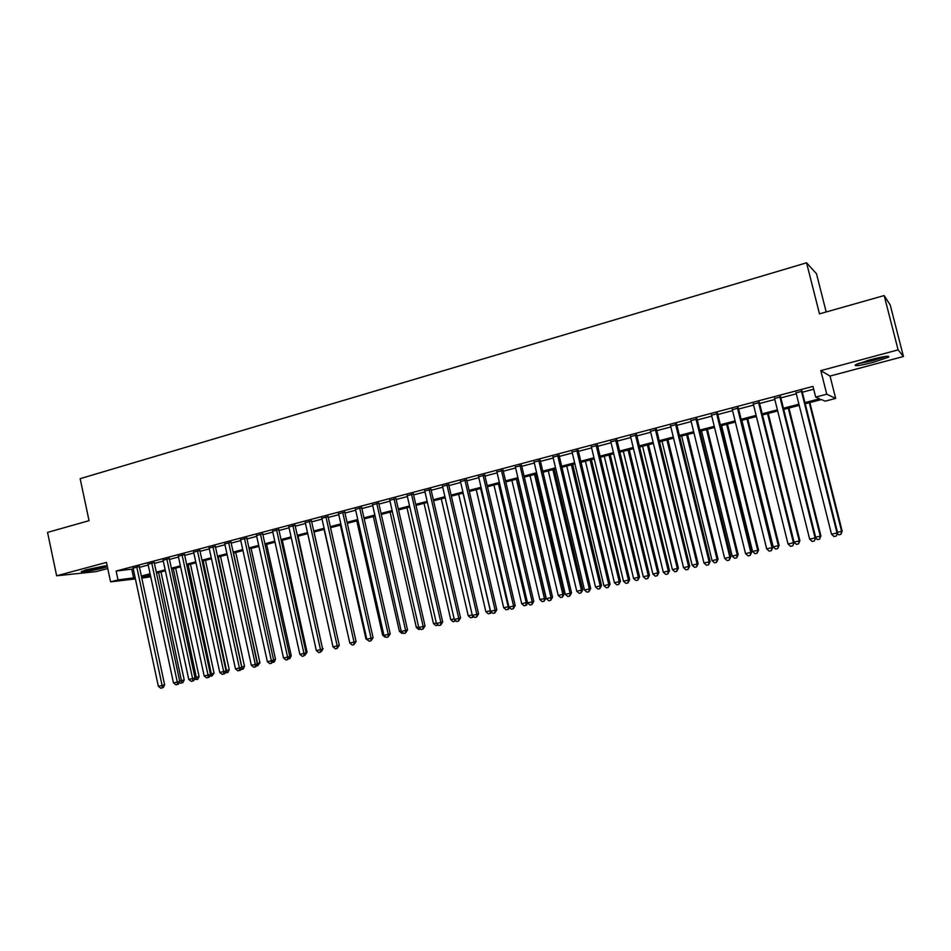 <?xml version="1.0" encoding="UTF-8"?>
<svg xmlns="http://www.w3.org/2000/svg" width="951" height="951" viewBox="0 0 951 951"><rect width="100%" height="100%" fill="white"/><g stroke="black" fill="none" stroke-linecap="round" stroke-linejoin="round"><path stroke-width="1.43" d="M107.154 565.679L81.631 571.361C78.814 572.882 94.03 570.445 103.35 567.902L107.368 566.689M873.351 362.295L888.436 357.231C890.421 355.377 884.43 356.197 870.462 359.704L855.52 364.732C853.618 366.563 859.561 365.755 873.351 362.295M150.722 576.758L141.806 578.149M826.181 311.976L816.505 273.769L806.567 262.809L80.157 478.674L89.049 520.661L47.55 532.405L56.644 575.795L96.099 571.622L107.76 568.52M806.567 262.809L819.489 313.866L884.168 295.559L890.231 305.009L903.45 356.494L898.113 349.873L820.808 370.628L826.752 394.19L835.679 398.41L825.159 401.156L821.438 399.563L805.224 403.783M820.808 370.628L830.033 376.061L903.45 356.494M830.033 376.061L835.679 398.41M884.168 295.559L898.113 349.873M139.31 566.523L133.104 568.163M154.24 562.576L148.035 564.216M169.302 558.594L163.096 560.234M184.518 554.576L178.301 556.216M199.865 550.51L193.647 552.151M215.354 546.409L209.149 548.061M230.998 542.272L224.793 543.924M246.784 538.1L240.579 539.74M262.726 533.891L256.52 535.532M278.821 529.624L272.616 531.276M295.072 525.332L288.866 526.973M311.488 520.993L305.283 522.634M328.047 516.607L321.842 518.247M344.785 512.185L338.58 513.825M361.677 507.715L355.484 509.356M378.736 503.21L372.542 504.838M395.973 498.645L389.779 500.285M413.376 494.045L407.194 495.685M430.958 489.396L424.776 491.037M448.717 484.701L442.536 486.33M466.656 479.958L460.474 481.586M484.772 475.167L478.603 476.796M503.079 470.317L496.921 471.958M521.576 465.431L515.418 467.06M540.263 460.486L534.105 462.115M559.14 455.493L552.995 457.122M578.22 450.453L572.086 452.07M597.501 445.353L591.379 446.97M616.985 440.194L610.863 441.811M636.671 434.987L630.572 436.604M656.57 429.733L650.484 431.338M676.696 424.408L670.61 426.012M697.024 419.034L690.949 420.639M717.577 413.59L711.514 415.195M738.356 408.098L732.306 409.703M759.362 402.546L753.335 404.139M780.605 396.924L774.578 398.517M804.938 402.63L819.643 398.79L815.685 397.09L812.986 386.403L116.129 571.052L133.271 568.971M139.488 567.331L148.201 565.025M154.419 563.384L163.275 561.054M169.48 559.402L178.479 557.036M184.696 555.384L193.826 552.971M200.043 551.33L209.327 548.882M215.532 547.241L224.971 544.745M231.176 543.104L240.758 540.572M246.975 538.932L256.699 536.364M262.916 534.724L272.806 532.108M279.012 530.468L289.056 527.817M295.262 526.176L305.461 523.478M311.678 521.837L322.044 519.103M328.238 517.463L338.77 514.681M344.975 513.041L355.674 510.212M361.867 508.583L372.744 505.706M378.938 504.066L389.981 501.153M396.175 499.513L407.385 496.553M413.578 494.912L424.978 491.905M431.16 490.276L442.738 487.209M448.92 485.581L460.688 482.478M466.858 480.837L478.805 477.687M484.974 476.059L497.123 472.849M503.281 471.22L515.632 467.951M521.778 466.335L534.319 463.018M540.477 461.39L553.22 458.025M559.354 456.409L572.3 452.985M578.434 451.356L591.593 447.885M597.715 446.269L611.089 442.738M617.199 441.121L630.786 437.531M636.897 435.915L650.71 432.265M656.796 430.66L670.835 426.951M676.922 425.347L691.187 421.578M697.249 419.973L711.752 416.146M717.815 414.541L732.543 410.642M738.594 409.049L753.561 405.09M759.599 403.497L774.815 399.479M780.842 397.887L796.308 393.797M802.323 392.216L813.699 389.209M802.073 391.241L796.07 392.834M135.399 578.909L110.589 581.857L106.464 562.41L56.644 575.795M110.589 581.857L118.007 579.908L135.137 577.685M116.129 571.052L118.007 579.908M815.685 397.09L826.752 394.19M141.58 577.138L150.579 576.08M799.209 405.364L783.719 409.405M777.692 410.975L762.452 414.957M756.402 416.526L741.411 420.449M735.349 422.03L720.608 425.882M714.534 427.463L700.019 431.255M693.933 432.836L679.656 436.568M673.57 438.161L659.518 441.823M653.408 443.416L639.583 447.029M633.473 448.622L619.862 452.177M613.74 453.77L600.354 457.265M594.22 458.869L581.049 462.305M574.903 463.91L561.946 467.298M555.788 468.902L543.033 472.231M536.875 473.836L524.322 477.117M518.152 478.722L505.801 481.943M499.632 483.56L487.471 486.734M481.289 488.339L469.319 491.465M463.137 493.082L451.356 496.16M445.175 497.777L433.585 500.797M427.391 502.413L415.979 505.397M409.786 507.014L398.552 509.938M392.347 511.555L381.292 514.443M375.086 516.06L364.209 518.901M358.004 520.53L347.293 523.323M341.088 524.94L330.544 527.698M324.327 529.315L313.949 532.025M307.732 533.642L297.52 536.316M291.303 537.933L281.246 540.56M275.029 542.189L265.139 544.768M258.91 546.385L249.174 548.929M242.957 550.558L233.364 553.066M227.146 554.683L217.696 557.143M211.479 558.772L202.183 561.197M195.965 562.826L186.812 565.215M180.595 566.832L171.596 569.185M165.367 570.802L156.511 573.12M150.282 574.749L141.556 577.019M141.354 576.056L150.08 573.774M156.297 572.145L165.165 569.839M171.382 568.211L180.381 565.857M186.61 564.228L195.751 561.839M201.969 560.21L211.265 557.785M217.482 556.157L226.92 553.696M233.15 552.067L242.731 549.559M248.948 547.931L258.696 545.387M264.913 543.77L274.803 541.178M281.021 539.55L291.077 536.923M297.294 535.306L307.506 532.631M313.723 531.003L324.101 528.292M330.306 526.676L340.85 523.918M347.056 522.301L357.766 519.496M363.971 517.879L374.86 515.026M381.054 513.409L392.109 510.521M398.314 508.904L409.548 505.968M415.742 504.351L427.154 501.367M433.335 499.75L444.937 496.719M451.119 495.102L462.899 492.024M469.081 490.407L481.04 487.281M487.221 485.664L499.382 482.49M505.552 480.873L517.903 477.652M524.072 476.035L536.626 472.754M542.771 471.149L555.539 467.809M561.684 466.204L574.642 462.816M580.788 461.211L593.959 457.776M600.093 456.171L613.478 452.664M619.6 451.071L633.2 447.517M639.31 445.912L653.135 442.298M659.245 440.705L673.296 437.032M679.383 435.439L693.659 431.718M699.746 430.125L714.26 426.333M720.323 424.74L735.075 420.889M741.126 419.308L756.116 415.385M762.167 413.816L777.407 409.833M783.434 408.252L798.923 404.199M131.785 569.364L133.639 578.077M801.36 390.944L836.999 532.952L831.507 534.2L795.951 392.371M801.966 390.778L837.593 532.75L836.226 536.043L834.027 536.542L831.507 534.2M837.593 532.75L836.226 536.043M837.474 532.287L842.17 531.157L809.86 402.582M842.17 531.157L840.85 534.355L841.611 531.347L809.301 402.725M840.85 534.355L838.711 534.831L837.32 533.535M884.834 356.518L872.733 360.453L858.551 363.401M866.967 360.679L876.109 358.277M857.184 363.948L872.923 360.619L886.32 356.328M104.23 566.011L85.875 569.875M84.651 570.231L105.49 565.845M779.82 396.638L815.09 537.909L809.658 539.134L774.471 398.053M780.486 396.46L815.756 537.684L814.353 540.964L812.178 541.452L809.658 539.134M815.756 537.684L814.353 540.964M758.506 402.285L793.431 542.795L788.046 544.02L753.216 403.676M759.255 402.083L794.168 542.557L792.718 545.838L790.566 546.326L788.046 544.02M794.168 542.557L792.718 545.838M737.429 407.86L772.01 547.645L766.684 548.846L732.199 409.239M738.249 407.646L772.818 547.384L772.01 547.645L771.332 550.665L769.204 551.14L766.684 548.846M772.818 547.384L771.332 550.665M716.578 413.376L750.815 552.436L745.548 553.625L711.407 414.743M717.47 413.138L751.694 552.162L750.815 552.436L750.173 555.42L748.068 555.895L745.548 553.625M751.694 552.162L750.173 555.42M815.649 537.22L820.915 535.96L788.938 408.038M820.915 535.96L819.56 539.146L820.285 536.174L788.296 408.205M819.56 539.146L817.444 539.621L815.661 537.969M794.049 542.106L799.898 540.715L768.23 413.447M799.898 540.715L798.507 543.889L799.209 540.941L767.516 413.626M798.507 543.889L796.415 544.364L794.085 542.236M741.863 420.33L773.163 546.825L778.346 545.66L779.107 545.41L747.736 418.797M779.107 545.41L777.68 548.584L778.346 545.66L746.975 418.999M777.68 548.584L775.612 549.06L773.163 546.825M721.583 425.62L752.586 551.485L757.709 550.32L758.541 550.07L727.467 424.087M758.541 550.07L757.067 553.232L757.709 550.32L726.635 424.301M757.067 553.232L755.023 553.696L752.586 551.485M695.966 418.832L729.857 557.167L724.65 558.344L690.842 420.187M696.917 418.583L730.808 556.882L729.857 557.167L729.239 560.139L727.158 560.603L724.65 558.344M730.808 556.882L729.239 560.139M701.517 430.862L732.211 556.085L737.287 554.932L738.19 554.671L707.413 429.317M738.19 554.671L736.68 557.833L737.287 554.932L706.51 429.555M736.68 557.833L734.659 558.285L732.211 556.085M675.567 424.229L709.125 561.851L703.978 563.016L670.503 425.572M676.577 423.956L710.147 561.554L709.125 561.851L708.543 564.799L706.486 565.263L703.978 563.016M710.147 561.554L708.543 564.799M681.665 436.045L712.061 560.638L717.078 559.509L718.053 559.224L687.573 434.5M718.053 559.224L716.507 562.374L717.078 559.509L686.61 434.75M716.507 562.374L714.498 562.826L712.061 560.638M655.382 429.567L688.619 566.487L683.531 567.64L650.377 430.898M656.463 429.281L689.701 566.166L688.619 566.487L688.06 569.411L686.028 569.875L683.531 567.64M689.701 566.166L688.06 569.411M662.015 441.169L692.126 565.144L697.095 564.026L698.117 563.729L667.935 439.624M698.117 563.729L696.548 566.879L697.095 564.026L666.901 439.897M696.548 566.879L694.563 567.319L692.126 565.144M635.423 434.845L668.327 571.075L663.299 572.205L630.465 436.164M636.564 434.548L669.48 570.743L668.327 571.075L667.804 573.976L665.795 574.428L663.299 572.205M669.48 570.743L667.804 573.976M642.567 446.245L672.405 569.613L677.314 568.496L678.396 568.187L648.499 444.699M678.396 568.187L676.791 571.325L677.314 568.496L647.405 444.985M676.791 571.325L674.83 571.777L672.405 569.613M615.666 440.075L648.261 575.605L643.28 576.734L610.756 441.371M616.878 439.754L649.474 575.26L648.261 575.605L647.774 578.493L645.777 578.933L643.28 576.734M649.474 575.26L647.774 578.493M623.321 451.273L652.873 574.024L657.735 572.93L658.888 572.597L629.265 449.716M658.888 572.597L657.248 575.735L657.735 572.93L628.112 450.025M657.248 575.735L655.298 576.175L652.873 574.024M596.122 445.246L628.409 580.086L623.476 581.204L591.272 446.53M597.394 444.913L629.681 579.73L628.409 580.086L627.945 582.951L625.972 583.403L623.476 581.204M629.681 579.73L627.945 582.951M604.277 456.242L633.556 578.398L638.359 577.305L639.571 576.972L610.221 454.685M639.571 576.972L637.895 580.098L638.359 577.305L609.02 455.006M637.895 580.098L635.969 580.526L633.556 578.398M576.781 450.358L608.759 584.532L603.885 585.638L571.979 451.63M578.113 450.013L610.09 584.164L608.759 584.532L608.319 587.373L606.369 587.813L603.885 585.638M610.09 584.164L608.319 587.373M585.424 461.164L614.429 582.713L619.196 581.643L620.456 581.287L591.379 459.606M620.456 581.287L618.756 584.413L619.196 581.643L590.119 459.939M618.756 584.413L616.842 584.841L614.429 582.713M557.655 455.422L589.323 588.919L584.496 590.012L552.9 456.682M559.033 455.053L590.714 588.538L589.323 588.919L588.907 591.748L586.981 592.176L584.496 590.012M590.714 588.538L588.907 591.748M566.76 466.038L595.504 587.005L600.212 585.935L601.531 585.566L572.728 464.48M601.531 585.566L599.796 588.681L600.212 585.935L571.408 464.825M599.796 588.681L597.917 589.109L595.504 587.005M538.718 460.439L570.089 593.269L565.31 594.351L534.01 461.687M540.156 460.058L571.539 592.877L570.089 593.269L569.708 596.075L567.795 596.503L565.31 594.351M571.539 592.877L569.708 596.075M548.287 470.852L576.77 591.237L581.43 590.179L582.808 589.81L554.255 469.295M582.808 589.81L581.049 592.913L581.43 590.179L552.888 469.651M581.049 592.913L579.183 593.329L576.77 591.237M519.971 465.396L551.057 597.573L546.326 598.643L515.311 466.632M521.469 465.003L552.555 597.169L551.057 597.573L550.688 600.354L548.798 600.782L546.326 598.643M552.555 597.169L550.688 600.354M530.004 475.631L558.225 595.433L562.837 594.387L564.264 593.995L535.984 474.074M564.264 593.995L562.481 597.097L562.837 594.387L534.557 474.442M562.481 597.097L560.626 597.513L558.225 595.433M501.427 470.305L532.215 601.828L527.532 602.886L496.814 471.518M502.972 469.889L533.773 601.412L532.215 601.828L531.882 604.586L530.016 605.014L527.532 602.886M533.773 601.412L531.882 604.586M511.9 480.35L539.859 599.582L544.436 598.548L545.922 598.143L517.879 478.793M545.922 598.143L544.091 601.234L544.436 598.548L516.405 479.173M544.091 601.234L542.272 601.65L539.859 599.582M483.06 475.155L513.576 606.037L508.94 607.095L478.508 476.368M484.677 474.739L515.192 605.609L513.576 606.037L513.267 608.783L511.412 609.199L508.94 607.095M515.192 605.609L513.267 608.783M493.973 485.034L521.683 603.695L526.212 602.661L498.443 483.869M527.52 602.803L526.509 605.169L524.084 605.751L521.683 603.695M525.903 605.335L526.212 602.661L527.413 602.352M464.896 479.97L495.114 610.209L490.538 611.243L460.379 481.158M466.549 479.53L496.791 609.769L495.114 610.209L494.841 612.931L492.998 613.347L490.538 611.243M496.791 609.769L494.841 612.931M476.237 489.67L503.697 607.76L508.179 606.75L480.647 488.517M509.296 607.392L508.523 609.234L506.087 609.805L503.697 607.76M507.882 609.401L508.821 606.572M446.911 484.725L476.855 614.334L472.314 615.368L442.441 485.913M448.61 484.273L478.579 613.882L476.855 614.334L476.594 617.044L474.787 617.449L472.314 615.368M478.579 613.882L476.594 617.044M458.667 494.247L485.878 611.79L490.312 610.78L463.042 493.105M491.287 611.885L490.704 613.24L488.279 613.823L485.878 611.79M490.05 613.419L490.419 610.756M429.103 489.444L458.774 618.423L454.281 619.446L424.681 490.609M430.862 488.969L460.546 617.96L458.774 618.423L458.537 621.11L456.742 621.514L454.281 619.446M460.546 617.96L458.537 621.11M441.264 498.788L468.237 615.773L472.207 614.881M473.455 616.331L473.063 617.223L470.626 617.793L468.237 615.773M472.564 615.57L472.385 617.401M411.474 494.104L440.884 622.465L436.438 623.476L407.087 495.257M413.281 493.628L442.702 621.99L440.884 622.465L440.67 625.14L438.886 625.532L436.438 623.476M442.702 621.99L440.67 625.14M424.039 503.293L450.774 619.719L454.174 618.958M455.791 620.706L453.163 621.74L450.774 619.719M455.018 620.052L454.899 621.348M394.023 498.716L423.159 626.471L418.761 627.47L389.684 499.869M395.878 498.229L425.038 625.984L423.159 626.471L422.969 629.122L421.21 629.514L418.761 627.47M425.038 625.984L422.969 629.122M406.98 507.739L433.478 623.63L436.319 622.988M438.304 625.045L435.867 625.639L433.478 623.63M437.65 624.486L437.591 625.247M376.739 503.293L405.625 630.442L401.263 631.416L372.447 504.422M378.641 502.794L407.539 629.942L405.625 630.442L405.459 633.069L403.711 633.461L401.263 631.416M407.539 629.942L405.459 633.069M390.088 512.149L416.36 627.505L418.654 626.982M420.663 629.051L418.737 629.491L416.36 627.505M359.633 507.822L388.258 634.365L383.942 635.339L355.389 508.94M361.582 507.299L390.219 633.853L388.258 634.365L388.115 636.968L386.391 637.36L383.942 635.339M390.219 633.853L388.115 636.968M373.351 516.524L399.396 631.345L401.156 630.941M403.165 633.009L401.774 633.318L399.396 631.345M342.693 512.304L371.068 638.24L366.789 639.215L338.485 513.409M344.69 511.769L373.077 637.729L371.068 638.24L370.938 640.843L369.238 641.224L366.789 639.215M373.077 637.729L370.938 640.843M356.78 520.851L382.599 635.137L383.835 634.864M385.844 636.908L384.965 637.111L382.599 635.137M325.92 516.738L354.045 642.091L349.813 643.042L321.759 517.843M327.964 516.203L356.09 641.568L354.045 642.091L353.938 644.671L352.25 645.051L349.813 643.042M356.09 641.568L353.938 644.671M309.313 521.136L337.189 645.907L332.993 646.846L305.188 522.23M311.393 520.589L339.281 645.36L337.189 645.907L337.106 648.463L335.43 648.844L332.993 646.846M339.281 645.36L337.106 648.463M292.86 525.487L320.499 649.676L316.35 650.615L288.783 526.569M294.988 524.928L322.627 649.129L320.499 649.676L320.428 652.22L318.775 652.588L316.35 650.615M322.627 649.129L320.428 652.22M340.363 525.13L365.957 638.906L366.694 638.739M368.691 640.772L365.957 638.906M324.113 529.374L349.706 642.579M339.174 644.897L314.032 532.001M276.575 529.79L303.963 653.408L299.862 654.336L272.521 530.872M278.738 529.22L306.139 652.85L303.963 653.408L303.928 655.94L302.275 656.309L299.862 654.336M306.139 652.85L303.928 655.94M322.532 648.677L298.079 536.162M323.102 648.534L321.581 651.376M260.443 534.07L287.594 657.105L283.529 658.033L256.437 535.128M262.642 533.487L289.817 656.547L287.594 657.105L287.571 659.614L285.942 659.982L283.529 658.033M289.817 656.547L287.571 659.614M306.044 652.422L307.09 652.16L282.281 540.287M307.09 652.16L305.081 655.108M244.466 538.29L271.38 660.767L267.35 661.682L240.496 539.348M246.701 537.695L273.638 660.196L271.38 660.767L271.38 663.263L269.763 663.632L267.35 661.682M273.638 660.196L271.38 663.263M289.722 656.131L291.232 655.738L266.625 544.376M291.232 655.738L289.912 658.508L288.747 658.793M228.632 542.486L255.32 664.404L251.337 665.308L224.698 543.52M230.915 541.88L257.626 663.822L255.32 664.404L255.344 666.877L253.739 667.233L251.337 665.308M257.626 663.822L255.344 666.877M273.555 659.792L275.517 659.293L251.112 548.43M275.517 659.293L274.197 662.051L272.568 662.443M273.317 660.862L273.317 662.276M212.953 546.635L239.414 667.994L235.468 668.886L209.054 547.657M215.271 546.017L241.756 667.4L239.414 667.994L239.45 670.455L237.869 670.812L235.468 668.886M241.756 667.4L240.389 670.217L239.45 670.455M257.531 663.418L259.944 662.823L235.753 552.436M259.944 662.823L257.733 665.783L233.542 553.018M257.733 665.783L256.544 666.057M197.428 550.736L223.663 671.561L219.752 672.44L193.564 551.758M199.781 550.118L226.041 670.954L223.663 671.561L223.711 673.997L222.154 674.354L219.752 672.44M226.041 670.954L224.662 673.76L223.711 673.997M241.673 667.008L244.514 666.306L220.525 556.406M244.514 666.306L243.194 669.04L242.279 669.266L218.278 557.001M242.279 669.266L240.698 669.575M182.045 554.813L208.055 675.079L204.18 675.959L178.217 555.824M184.435 554.171L210.468 674.473L208.055 675.079L208.126 677.516L206.581 677.861L204.18 675.959M210.468 674.473L209.089 677.267L208.126 677.516M225.946 670.562L229.239 669.766L205.44 560.353M229.239 669.766L227.907 672.488L226.98 672.714L203.157 560.947M226.98 672.714L225.137 672.797M166.794 558.843L192.601 678.574L188.762 679.442L163.013 559.842M169.219 558.201L195.05 677.956L192.601 678.574L192.684 680.987L191.151 681.332L188.762 679.442M195.05 677.956L193.659 680.738L192.684 680.987M210.385 674.081L214.094 673.189L190.485 564.252M214.094 673.189L211.823 676.137L188.179 564.858M211.823 676.137L209.719 676.006M151.696 562.837L177.29 682.033L173.474 682.901L147.952 563.836M154.157 562.184L179.763 681.415L177.29 682.033L177.385 684.435L175.864 684.779L173.474 682.901M179.763 681.415L178.384 684.185L177.385 684.435M194.955 677.576L199.08 676.577L175.673 568.116M199.08 676.577L197.749 679.276L196.798 679.525L173.32 568.734M196.798 679.525L194.444 679.18M136.742 566.796L162.11 685.469L158.341 686.313L133.021 567.783M139.226 566.13L164.63 684.839L162.11 685.469L162.229 687.846L160.719 688.191L158.341 686.313M164.63 684.839L163.239 687.597L162.229 687.846M179.68 681.023L184.209 679.941L160.992 571.955M184.209 679.941L182.865 682.64L181.914 682.877L158.615 572.573M181.914 682.877L180.428 683.21L179.311 682.331"/></g></svg>

